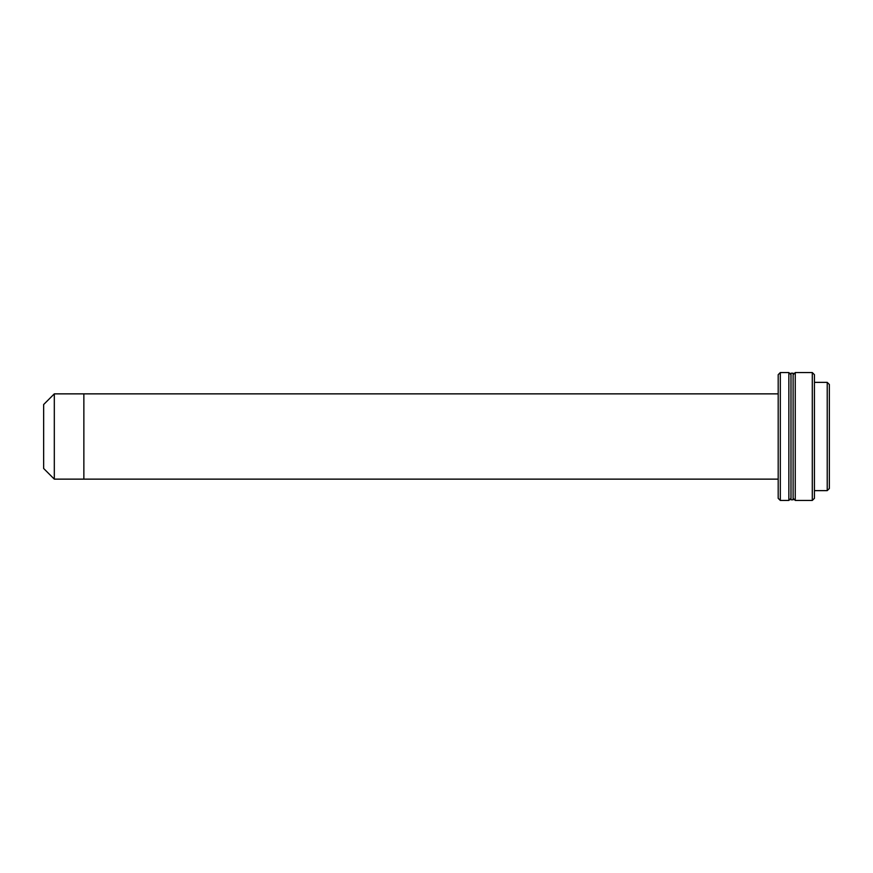 <?xml version="1.0" encoding="UTF-8"?>
<svg xmlns="http://www.w3.org/2000/svg" width="873" height="873" viewBox="0 0 873 873"><rect width="100%" height="100%" fill="white"/><g stroke="black" fill="none" stroke-linecap="round" stroke-linejoin="round"><path stroke-width="1.31" d="M54.312 393.865L54.312 479.135L83.863 479.135L83.863 393.865L54.312 393.865L43.65 404.526L43.65 468.474L54.312 479.135M778.192 498.319L778.192 374.681L780.32 372.553L780.32 500.447L778.192 498.319M790.982 498.319L788.854 500.447L788.854 372.553L780.32 372.553M788.854 500.447L780.32 500.447M790.982 374.681L788.854 372.553M827.222 382.363L829.35 384.491L829.35 488.509L827.222 490.637L827.222 382.363L814.433 382.363M827.222 490.637L814.433 490.637M793.11 499.803L793.11 373.197L790.982 373.197L790.982 499.803L793.11 499.803M793.11 498.319L795.248 500.447L795.248 372.553L793.11 374.681M812.294 372.553L814.433 374.681L814.433 498.319L812.294 500.447L812.294 372.553L795.248 372.553M812.294 500.447L795.248 500.447M778.192 393.865L83.863 393.865L83.863 479.135L778.192 479.135"/></g></svg>
